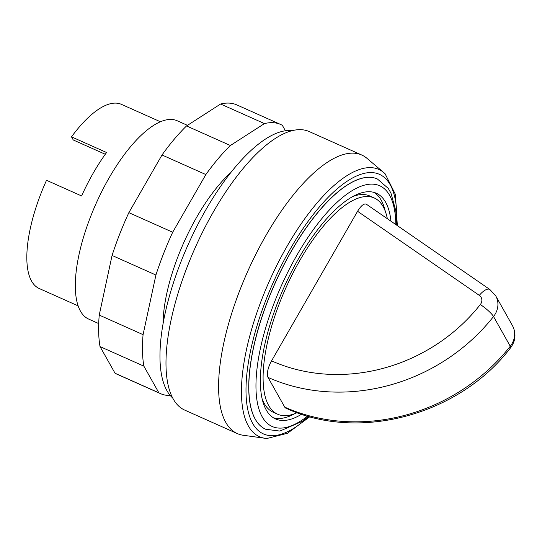 <?xml version="1.0" encoding="UTF-8"?>
<svg xmlns="http://www.w3.org/2000/svg" width="542" height="542" viewBox="0 0 542 542"><rect width="100%" height="100%" fill="white"/><g stroke="black" fill="none" stroke-linecap="round" stroke-linejoin="round"><path stroke-width="0.81" d="M292.043 130.642A147.377 54.728 114.1 0 0 192.905 234.381A147.377 54.728 114.1 0 0 166.956 390.714A147.377 54.728 114.1 0 0 172.688 397.984M387.34 218.704A118.42 43.977 114.1 0 0 383.133 206.597A118.42 43.977 114.1 0 0 374.204 197.952A118.42 43.977 114.1 0 0 292.599 273.832A118.42 43.977 114.1 0 0 268.717 405.572A118.42 43.977 114.1 0 0 277.646 414.217A118.42 43.977 114.1 0 0 297.084 412.665M374.204 197.952L369.813 195.994A118.42 43.977 114.1 0 0 352.469 196.651M262.172 398.905A118.42 43.977 114.1 0 0 264.333 403.614A118.42 43.977 114.1 0 0 273.263 412.259L277.646 414.217M273.412 417.801A123.59 45.901 114.1 0 0 294.997 413.56M385.294 211.312A123.59 45.901 114.1 0 0 381.243 200.296A123.59 45.901 114.1 0 0 374.048 192.41M390.965 221.211A123.59 45.901 114.1 0 0 385.626 202.254A123.59 45.901 114.1 0 0 376.311 193.23A123.59 45.901 114.1 0 0 291.142 272.423A123.59 45.901 114.1 0 0 266.217 409.915A123.59 45.901 114.1 0 0 275.539 418.939A123.59 45.901 114.1 0 0 301.596 414.217M377.361 178.975A137.038 50.887 114.1 0 0 377.32 178.955A137.038 50.887 114.1 0 0 282.883 266.759A137.038 50.887 114.1 0 0 255.248 419.217A137.038 50.887 114.1 0 0 265.58 429.217A137.038 50.887 114.1 0 0 265.627 429.237M396.676 225.154A142.207 52.811 114.1 0 0 290.356 248.846A142.207 52.811 114.1 0 0 252.748 423.559A142.207 52.811 114.1 0 0 309.048 416.48M397.333 225.607L395.443 194.517L385.125 173.799A146.36 54.356 114.1 0 0 383.75 172.539A146.36 54.356 114.1 0 0 287.104 246.19A146.36 54.356 114.1 0 0 248.399 426.005A146.36 54.356 114.1 0 0 265.099 438.288A146.36 54.356 114.1 0 0 266.955 438.471L287.477 433.282L309.875 416.703M383.75 172.539L366.907 158.284A152.546 56.653 114.1 0 0 361.717 155.005A152.546 56.653 114.1 0 0 256.596 252.748A152.546 56.653 114.1 0 0 225.831 422.462A152.546 56.653 114.1 0 0 237.335 433.593A152.546 56.653 114.1 0 0 243.243 435.267L265.099 438.288M361.717 155.005L309.109 131.516A152.546 56.653 114.1 0 0 203.988 229.259A152.546 56.653 114.1 0 0 173.223 398.973A152.546 56.653 114.1 0 0 184.727 410.104L237.335 433.593M187.471 125.344L177.2 120.758A108.596 40.325 114.1 0 0 102.37 190.337A108.596 40.325 114.1 0 0 80.467 311.149A108.596 40.325 114.1 0 0 88.658 319.075L98.712 323.567M160.371 121.74L121.428 104.355A100.839 37.445 114.1 0 0 71.497 136.848L106.571 152.505A100.839 37.445 114.1 0 0 81.591 195.953L46.517 180.29A100.839 37.445 114.1 0 0 31.605 281.142A100.839 37.445 114.1 0 0 39.207 288.507L78.15 305.891M268.005 377.395A180.987 162.011 -29.4 0 0 493.525 316.528L510.259 346.257A13.442 2.5 38.3 0 1 510.564 347.808C459.399 415.118 358.702 442.38 285.756 408.099A13.442 4.993 -65.9 0 1 284.74 407.123L268.005 377.395A13.442 4.993 -65.9 0 1 271.562 360.87L357.571 211.292C361.087 205.56 364.034 203.209 366.406 204.246L489.893 289.53A13.442 5.495 124.6 0 0 479.318 295.37A7.242 6.484 150.6 0 1 480.327 304.529A167.546 149.978 150.6 0 1 271.562 360.87M71.497 136.848L73.258 139.971L105.29 154.274M230.635 172.735A108.596 40.325 114.1 0 0 163.034 324.163M170.229 395.47A147.377 54.728 -65.9 0 1 160.534 393.641A147.377 54.728 -65.9 0 1 158.881 392.808L143.867 366.148A147.377 54.728 -65.9 0 1 143.074 334.658L155.913 275.024A147.377 54.728 -65.9 0 1 172.695 232.227L205.852 174.558A147.377 54.728 -65.9 0 1 230.384 145.513L264.442 123.59A147.377 54.728 -65.9 0 1 280.695 124.491A147.377 54.728 -65.9 0 1 282.348 125.324L285.41 130.757M280.695 124.491L236.854 104.918A147.377 54.728 114.1 0 0 220.601 104.017L186.543 125.94A147.377 54.728 114.1 0 0 162.011 154.985L128.854 212.654A147.377 54.728 114.1 0 0 112.065 255.451L99.233 315.085A147.377 54.728 114.1 0 0 100.026 346.575L115.04 373.235L158.881 392.808M115.04 373.235A147.377 54.728 114.1 0 0 116.686 374.068L160.534 393.641M100.026 346.575L143.867 366.148M99.233 315.085L143.074 334.658M112.065 255.451L155.913 275.024M128.854 212.654L172.695 232.227M162.011 154.985L205.852 174.558M186.543 125.94L230.384 145.513M220.601 104.017L264.442 123.59M395.836 224.571A131.862 48.97 114.1 0 0 297.091 254.862A131.862 48.97 114.1 0 0 262.22 416.866A131.862 48.97 114.1 0 0 307.646 416.08M396.636 225.126L395.816 210.852L390.938 193.094L388.248 188.386L377.408 178.995A137.038 50.887 114.1 0 0 291.576 250.899A137.038 50.887 114.1 0 0 255.336 419.257A137.038 50.887 114.1 0 0 265.675 429.257L279.848 431.073L302.002 421.48L308.703 416.378M489.893 289.53L495.767 295.959A20.684 18.516 -29.4 0 1 493.525 316.528A13.442 2.5 -141.7 0 0 480.327 304.529M357.571 211.292L479.318 295.37M495.767 295.959L512.502 325.688A20.684 18.516 150.6 0 1 510.259 346.257A180.987 162.011 150.6 0 1 284.74 407.123M510.564 347.808C515.679 340.857 516.33 333.479 512.502 325.688"/></g></svg>
